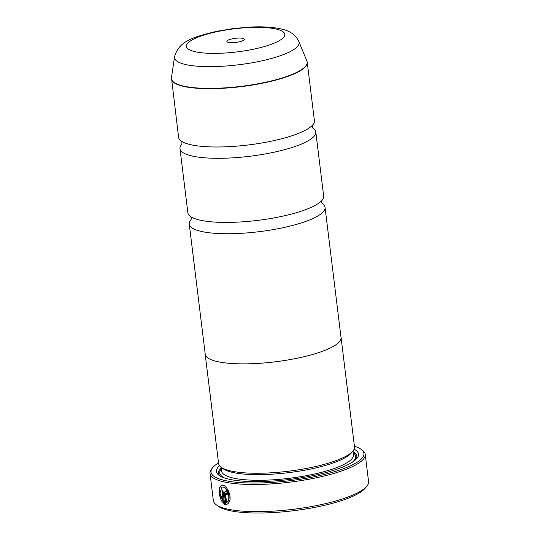 <?xml version="1.0" encoding="UTF-8"?>
<svg xmlns="http://www.w3.org/2000/svg" width="540" height="540" viewBox="0 0 540 540"><rect width="100%" height="100%" fill="white"/><g stroke="black" fill="none" stroke-linecap="round" stroke-linejoin="round"><path stroke-width="0.81" d="M312.91 128.088A68.411 16.065 173 0 1 315.792 131.976A68.411 16.065 173 0 1 268.137 153.414A68.411 16.065 173 0 1 190.931 155.736A68.411 16.065 173 0 1 179.982 148.649A68.411 16.065 173 0 1 181.845 144.187M322.178 203.526A68.411 16.065 173 0 1 325.053 207.407A68.411 16.065 173 0 1 277.398 228.845A68.411 16.065 173 0 1 200.191 231.167A68.411 16.065 173 0 1 189.25 224.087A68.411 16.065 173 0 1 191.106 219.618M229.601 501.889L228.548 500.337C230.56 496.179 226.996 487.802 223.54 487.026L222.089 487.013M223.04 487.06L223.216 487.114C226.658 487.89 230.236 496.253 228.224 500.425L229.271 501.977C232.072 496.8 227.381 486.081 222.973 485.163L221.413 485.096L219.226 488.086L219.24 494.174L221.251 500.614L224.647 504.38L222.98 490.813A78.185 18.36 173 0 1 221.94 490.529L223.304 501.626L219.962 493.229L221.92 487.046L223.04 487.06M224.613 504.11L219.571 494.12L219.49 488.268L221.413 485.129M227.914 494.606A78.185 18.36 173 0 1 227.05 494.431L226.186 493.337L225.855 493.425L226.719 494.519A78.185 18.36 -7 0 0 227.934 494.762C227.597 492.973 226.874 491.873 225.774 491.481L225.315 491.488M225.774 491.481C224.748 491.42 224.296 492.257 224.424 494.006L225.734 504.657L226.658 504.563L228.569 503.186L227.543 501.626L226.557 502.457L225.551 494.269L226.01 493.425M226.827 504.515L226.058 504.569L224.883 492.21M366.808 486.243L365.141 488.248A76.234 17.901 173 0 1 304.79 509.132A76.234 17.901 173 0 1 227.725 510.151A76.234 17.901 173 0 1 218.295 506.277L216.196 504.731A78.185 18.36 -7 0 0 225.862 508.707A78.185 18.36 -7 0 0 304.904 507.661A78.185 18.36 -7 0 0 366.808 486.243A78.185 18.36 -7 0 0 368.564 481.552L365.229 454.397A78.185 18.36 173 0 1 310.763 478.899A78.185 18.36 173 0 1 222.527 481.552A78.185 18.36 173 0 1 210.019 473.459A78.185 18.36 173 0 1 211.781 468.767L212.774 467.566A77.017 18.083 -7 0 0 223.364 480.155A77.017 18.083 -7 0 0 318.992 475.74A77.017 18.083 -7 0 0 361.132 449.348A77.017 18.083 -7 0 0 354.416 446.229M210.019 473.459L213.354 500.614A78.185 18.36 -7 0 0 216.196 504.731M228.292 42.343A8.795 2.066 -7 0 0 237.188 42.228A8.795 2.066 -7 0 0 244.148 39.818A8.795 2.066 -7 0 0 242.939 38.381A8.795 2.066 -7 0 0 232.018 38.88A8.795 2.066 -7 0 0 227.205 41.897A8.795 2.066 -7 0 0 228.292 42.343M218.531 462.915A77.017 18.083 -7 0 0 212.774 467.566M340.97 336.994A68.452 16.079 173 0 1 341.071 337.527L354.503 446.911A68.452 16.079 173 0 1 352.964 451.015L351.297 453.019A66.501 15.62 173 0 1 298.654 471.238A66.501 15.62 173 0 1 231.431 472.129A66.501 15.62 173 0 1 223.202 468.747L221.103 467.201A68.452 16.079 173 0 1 218.619 463.597L205.187 354.213A68.452 16.079 173 0 1 205.16 353.673M352.964 451.015A68.452 16.079 173 0 1 298.769 469.766A68.452 16.079 173 0 1 229.568 470.684A68.452 16.079 173 0 1 221.103 467.201M354.125 449.186A71.584 16.808 173 0 1 356.927 458.359A71.584 16.808 173 0 1 300.254 477.968A71.584 16.808 173 0 1 227.894 478.933A71.584 16.808 173 0 1 219.038 475.295A71.584 16.808 173 0 1 219.53 465.71M353.133 451.771A69.626 16.349 173 0 1 355.982 459.378M171.436 79.022A68.411 16.065 173 0 0 182.385 86.103A68.411 16.065 173 0 0 259.585 83.781A68.411 16.065 173 0 0 307.247 62.35L314.401 120.663A68.411 16.065 173 0 1 312.086 125.611A68.411 16.065 173 0 1 257.081 143.755A68.411 16.065 173 0 1 189.54 144.416A68.411 16.065 173 0 1 182.041 141.581A68.411 16.065 173 0 1 178.598 137.336L171.457 77.672A68.377 16.058 -7 0 0 182.378 85.806A68.377 16.058 -7 0 0 261.623 83.079A68.377 16.058 -7 0 0 306.902 61.047L298.856 41.567A62.755 14.735 173 0 1 257.303 61.79A62.755 14.735 173 0 1 184.572 64.294A62.755 14.735 173 0 1 174.548 56.828C179.05 40.034 195.365 36.781 216.378 31.367L234.083 28.445L251.559 27C263.547 26.48 273.632 27.189 281.806 29.126C290.075 30.922 295.758 35.073 298.856 41.567M315.792 131.976L323.669 196.094A68.411 16.065 173 0 1 321.347 201.049A68.411 16.065 173 0 1 266.341 219.186A68.411 16.065 173 0 1 198.808 219.854A68.411 16.065 173 0 1 191.309 217.013A68.411 16.065 173 0 1 187.859 212.767L179.982 148.649M341.071 337.527A68.452 16.079 173 0 1 293.382 358.979A68.452 16.079 173 0 1 216.142 361.3A68.452 16.079 173 0 1 205.187 354.213M325.053 207.407L341.03 337.534A68.411 16.065 173 0 1 293.375 358.972A68.411 16.065 173 0 1 216.169 361.294A68.411 16.065 173 0 1 205.227 354.213L189.25 224.087M220.199 476.05A69.626 16.349 173 0 1 221.123 467.978M361.132 449.348L362.387 450.279A78.185 18.36 173 0 1 365.229 454.397M227.867 501.538L226.557 502.457M222.291 490.624L223.304 501.626M353.025 450.934L353.491 454.694A66.501 15.62 173 0 1 307.166 475.531A66.501 15.62 173 0 1 232.126 477.785A66.501 15.62 173 0 1 221.481 470.9L221.022 467.14M353.255 452.79A68.452 16.079 173 0 1 352.363 462.193M276.858 29.194A49.538 11.63 -7 0 0 208.811 33.649A49.538 11.63 -7 0 0 194.38 51.53A49.538 11.63 -7 0 0 262.42 47.075A49.538 11.63 -7 0 0 276.858 29.194M224.39 477.907A68.452 16.079 173 0 1 221.251 468.997M181.784 144.302L182.007 142.661L181.393 141.115M191.052 219.74L191.268 218.093L190.66 216.554M322.259 203.627L321.644 202.088L321.867 200.441M312.998 128.189L312.383 126.65L312.606 125.01M174.548 56.828L171.457 77.672M307.247 62.35L306.902 61.047"/></g></svg>
